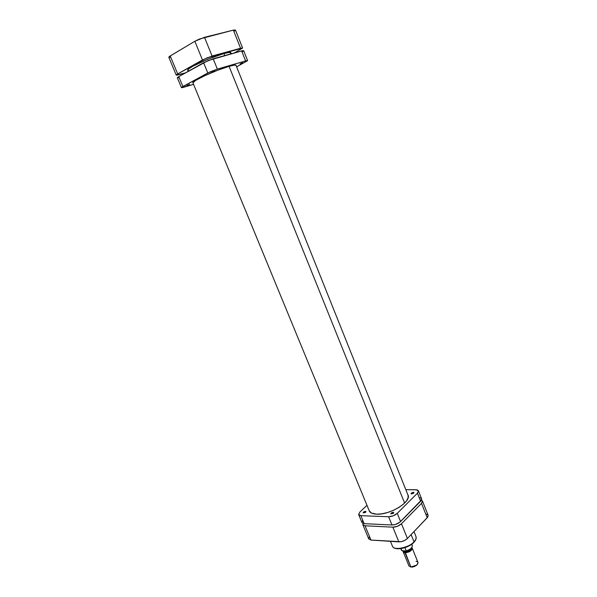 <?xml version="1.0" encoding="UTF-8"?>
<svg xmlns="http://www.w3.org/2000/svg" width="597" height="597" viewBox="0 0 597 597"><rect width="100%" height="100%" fill="white"/><g stroke="black" fill="none" stroke-linecap="round" stroke-linejoin="round"><path stroke-width="0.9" d="M209.405 36.029L208.42 36.29M176.227 75.125L185.324 72.931L177.01 75.2L176.242 74.991L176.973 74.371L207.137 57.76L242.613 48.059L234.531 52.887L242.606 48.044L240.569 48.253L233.36 30.119L204.502 37.32L212.077 56.028L240.569 48.253L233.36 30.119L199.525 39.014L194.853 41.268L170.22 55.939L177.682 73.938L202.473 59.954L194.853 41.268L169.511 56.387L168.794 57.222L176.227 75.125L177.682 73.938L170.22 55.939L168.794 57.222M211.241 35.641L210.316 35.82M168.824 57.267L170.339 57.245M234.472 31.022L235.367 30.268M235.442 30.007L233.36 30.119L235.442 30.007L242.606 48.044M194.853 41.268L202.473 59.954L212.077 56.028L204.502 37.32L194.853 41.268M404.602 503.07L229.084 66.349L404.602 503.07M224.756 55.588L223.935 53.536C210.719 56.991 185.868 68.588 187.786 70.327L188.742 68.909L192.853 66.237L207.957 59.148L223.935 53.536L229.002 52.469L230.979 52.79C230.621 52.118 228.278 52.372 223.935 53.536L224.756 55.588M230.987 52.812L230.136 54.103M189.346 70.677L188.645 70.685M395.49 548.27C401.885 550.33 412.378 544.695 413.766 542.315M413.93 542.292L414.034 541.822C412.885 545.404 394.46 552.061 392.386 546.061C393.774 550.897 408.587 548.053 414.034 541.822L411.124 534.613L414.034 541.822C415.878 539.8 416.527 538.024 415.96 536.487C416.333 538.509 415.691 540.285 414.034 541.822L414.057 542.158C408.624 548.374 394.072 551.277 392.386 546.061L390.453 541.337M396.005 548.427L401.796 548.412L409.535 545.554M411.445 544.322L413.079 543.001M414.363 541.628L415.258 540.27M422.437 500.965L421.467 500.114L422.527 501.443L421.497 503.361L401.468 523.763L397.46 526.278L392.871 527.173L365.043 525.785L363.066 525.062L362.969 523.45L362.864 524.741L365.043 525.785L370.968 540.069L401.05 541.725L404.609 540.501L407.43 538.487L427.765 517.062L428.124 515.286L422.437 500.965L421.497 503.361L401.468 523.763L407.43 538.487L427.213 517.748L421.497 503.361L427.213 517.748L428.124 515.293M369.282 536.904L368.715 538.807M368.767 538.949L370.968 540.069L398.863 541.882L392.871 527.173L365.043 525.785L370.968 540.069L368.767 538.957L362.864 524.741M427.758 514.778L426.467 514.196M407.43 538.487L401.468 523.763C398.983 525.964 396.117 527.099 392.871 527.173L398.863 541.882C402.117 541.852 404.975 540.725 407.43 538.487M416.057 561.307C418.542 561.844 418.661 563.15 416.4 565.232L410.855 567.008L412.415 567.105L416.273 565.538L417.579 564.046M403.199 551.785L403.191 550.889C402.93 551.971 403.557 552.591 405.057 552.762L403.199 551.785L408.982 565.978L410.855 567.008L405.147 552.061L403.415 550.904L405.147 552.061L408.244 551.501L410.915 549.777L411.609 547.956C411.199 550.292 409.049 551.658 405.147 552.061L405.057 552.762C410.191 552.009 412.452 550.3 411.84 547.65L412.206 548.136C411.855 550.74 409.475 552.285 405.057 552.762L410.855 567.008C415.273 566.568 417.639 565.016 417.952 562.337L412.206 548.136M405.214 551.994C408.923 551.628 411.027 550.322 411.512 548.068L410.826 549.77L408.221 551.441L405.214 551.994L403.594 551.135L405.214 551.994L404.818 551.009L405.214 551.994M411.534 550.15L411.229 549.397L411.534 550.15M411.826 544.897L412.318 545.591C412.363 547.762 410.333 549.516 406.221 550.859L404.923 547.658L406.221 550.859C410.43 549.471 412.452 547.68 412.288 545.501C412.452 547.889 410.408 549.733 406.139 551.046L402.05 550.762L400.96 548.621L401.274 549.867M401.311 549.956L400.774 548.643M417.415 564.352L414.37 566.59L410.855 567.008M406.139 551.046L401.796 550.613M411.937 547.33L410.191 549.203L406.564 550.904M406.199 550.994C409.005 550.233 410.923 549.001 411.96 547.3M365.401 511.353L365.73 512.151L365.401 511.353L365.946 511.756L365.222 512.547L363.095 512.786L365.401 511.353L365.931 511.592L363.148 512.868L363.804 511.83L365.401 511.353M393.132 512.286L393.49 513.166L393.132 512.286L393.744 512.711L393.035 513.524L390.789 513.756L393.132 512.286L393.721 512.562L390.983 513.942L391.251 512.942L393.132 512.286M413.325 492.294L413.669 493.152L413.325 492.294L413.952 492.674L413.288 493.443L411.064 493.674L413.325 492.294L413.93 492.555L411.669 493.935L411.072 493.682L411.303 493.1L413.325 492.294M376.625 514.174C372.565 513.972 370.073 512.83 369.147 510.756L371.483 513.069L376.625 514.174C389.863 515.151 411.751 501.599 408.012 494.98L408.139 497.614L406.579 500.786L403.423 504.166L398.915 507.443L393.475 510.316L387.58 512.51L381.789 513.838L376.625 514.174M391.983 524.987L395.356 524.502L399.781 522.278L421.557 499.905L421.594 498.831L420.646 501.226L400.58 521.569L397.244 513.33L417.445 493.174L418.49 491.286L418.057 490.346L416.788 489.831L405.811 489.659L415.893 489.756L418.415 490.824L417.445 493.174L420.646 501.226L417.445 493.174L397.244 513.33C394.736 515.502 391.871 516.644 388.625 516.748L393.214 515.83L397.244 513.33L400.58 521.569C398.087 523.763 395.221 524.905 391.983 524.987L364.163 523.666L391.983 524.987L388.625 516.748L391.983 524.987M421.236 498.346L419.96 497.808M362.536 520.629L361.939 522.479M361.983 522.614L364.163 523.666L360.849 515.674L388.625 516.748L360.849 515.674L358.685 514.666L359.872 512.032L358.64 514.524L359.349 515.338L360.849 515.674L364.163 523.666L361.991 522.621L358.693 514.681M366.976 505.316L359.872 512.032L366.976 505.316M240.001 63.901L242.673 62.678L240.001 63.901M211.793 72.118L214.51 70.864L211.793 72.118M186.936 85.565L189.54 84.378L186.936 85.565M229.129 66.334C233.442 65.095 235.763 64.774 236.084 65.349L234.151 65.155L229.129 66.334C216.002 69.998 191.077 81.431 192.883 82.886L195.592 80.431L204.831 75.662L217.532 70.319L229.129 66.334M247.613 60.648L236.606 66.834L247.613 60.663L245.606 60.924L247.613 60.648L243.666 50.7L242.472 50.715L208.256 60.521L178.787 76.595L177.339 77.64L178.824 77.692M242.658 51.618L243.576 50.932M243.666 50.7L241.628 50.924L245.606 60.924L217.368 69.095L213.196 58.79L241.628 50.924L245.606 60.924L217.368 69.095L209.89 71.968L181.689 87.266L181.697 87.722L182.898 87.513L193.562 84.349L181.421 87.64L182.898 86.52L178.787 76.595L203.592 62.707L207.793 73.006L182.898 86.52L178.787 76.595L177.324 77.767L181.421 87.64M217.368 69.095L213.196 58.79L203.592 62.707L207.793 73.006L217.368 69.095M369.461 511.353L192.876 82.692M188.197 71.327L187.786 70.327M408.199 495.622L235.949 65.2M231.367 53.76L230.979 52.79M414.057 542.151C415.937 540.084 416.572 538.203 415.96 536.487L413.997 531.606M411.751 544.188L412.288 545.501M418.415 490.824L421.594 498.838"/></g></svg>
